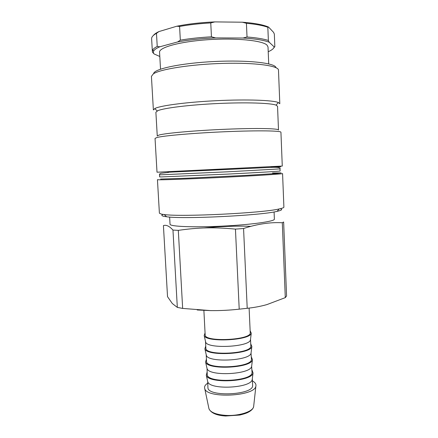 <?xml version="1.0" encoding="UTF-8"?>
<svg xmlns="http://www.w3.org/2000/svg" width="438" height="438" viewBox="0 0 438 438"><rect width="100%" height="100%" fill="white"/><g stroke="black" fill="none" stroke-linecap="round" stroke-linejoin="round"><path stroke-width="0.66" d="M250.854 226.347C238.392 225.773 219.044 226.446 203.988 227.952M163.133 214.423C160.636 215.381 161.797 216.164 166.61 216.766C183.024 219.318 260.982 215.501 277.068 211.362C281.798 210.295 282.877 209.402 280.298 208.691M283.895 207.114C283.923 207.656 282.357 208.264 279.203 208.937C262.647 213.065 181.129 217.056 164.25 214.56L161.452 214.144L159.399 213.202L157.445 179.695L159.465 179.81C166.38 179.859 197.149 178.66 228.636 177.056C260.156 175.457 283.047 173.941 282.57 173.579L283.895 207.114M151.422 76.382L153.322 73.885C160.062 69.193 191.16 64.26 223.227 63.39C255.316 62.475 278.787 65.793 278.48 70.168L279.811 103.735L278.338 102.514C272.852 100.198 247.256 99.234 217.713 100.625C188.176 101.994 161.688 105.399 155.315 108.279L153.377 109.916L151.422 76.382M275.978 67.687C275.606 63.045 247.985 59.842 214.379 61.512C180.768 63.127 153.59 69.012 153.672 73.666M157.806 110.688L155.884 112.227L157.258 135.95L159.208 134.992C165.909 133.125 195.676 130.475 226.128 129.232C256.608 127.978 278.864 128.46 278.491 130.02L277.544 106.281L276.082 105.136C270.706 103.012 246.101 102.185 217.796 103.516C189.495 104.835 164.036 108.011 157.806 110.688M157.007 137.483L155.041 138.403L157.007 172.194L159.016 172.123L282.275 166.068L280.933 132.249C281.344 130.732 258.223 130.338 226.479 131.668C194.757 132.982 163.856 135.66 157.007 137.483M249.107 308.089L250.224 332.628C252.014 340.145 204.108 342.489 205.159 334.829L203.884 310.411M177.324 307.405L172.966 230.065C169.375 226.112 166.194 224.623 163.423 225.608L167.53 296.69L172.315 303.529L177.324 307.405L182.651 308.418L210.667 310.608L197.215 309.989M252.414 380.896C255.124 382.396 256.279 384.11 255.891 386.031C255.146 396.412 206.484 398.788 204.732 388.533C204.327 387.312 204.634 386.086 205.652 384.865L207.689 383.086M247.213 308.303C254.177 307.575 260.752 306.332 266.939 304.585L285.286 297.637L286.578 296.006L283.638 221.989L282.302 222.745C270.131 222.099 257.221 224.021 243.561 228.51L247.213 308.303L239.208 309.168L235.447 229.118L243.561 228.51M210.667 310.608C219.876 310.728 229.386 310.252 239.208 309.168M251.916 369.836L253.044 372.941C252.129 381.816 208.061 383.973 206.287 375.229L207.108 372.026M207.048 368.522C208.696 376.603 250.777 374.545 251.631 366.338L252.02 372.147C253.881 381.416 206.282 383.743 207.229 374.337L207.048 368.522L205.581 362.034L206.429 359.05M251.324 356.855L252.458 359.74C251.609 368.095 207.245 370.269 205.581 362.034M250.733 343.83L251.866 346.491C251.084 354.32 206.418 356.505 204.88 348.79L206.347 355.306C207.886 362.899 250.251 360.83 251.04 353.121L251.423 359.029C253.263 367.717 205.559 370.05 206.544 361.224L206.199 354.643M204.88 348.79L205.745 346.031M250.52 339.226L250.821 345.856C252.638 353.959 204.836 356.297 205.855 348.051L205.504 341.426M250.525 339.247L250.443 339.85C249.715 347.055 207.07 349.141 205.646 342.04L205.504 341.448M250.136 330.745L251.27 333.192C250.558 340.485 205.597 342.686 204.174 335.497L205.061 332.951M252.315 378.744L252.222 379.511C251.308 388.205 209.506 390.247 207.743 381.684L207.913 387.406C206.999 397.381 254.494 395.06 252.611 385.216L252.315 378.739M285.286 297.637L282.302 222.745M172.966 230.065L178.31 230.361L182.651 308.418M274.084 211.943L274.38 219.148C275.009 221.365 251.456 224.721 222.427 226.128C193.404 227.563 169.632 226.517 170.043 224.251L169.632 217.051M235.447 229.118C213.689 227.059 198.836 227.442 178.31 230.361M157.231 46.466L156.481 33.337L158.967 31.563L176.793 26.225L179.585 26.461L180.325 40.148L177.647 41.944L159.832 46.784L157.231 46.466C154.844 47.654 153.333 48.832 152.703 49.998L152.358 51.377L152.654 52.39L154.121 53.973L159.804 56.475M210.76 22.924L214.839 21.9L242.356 22.207L246.424 23.307L247.027 36.989L243.063 38.024L215.611 37.898L211.444 36.808L210.76 22.924C199.41 23.564 189.019 24.747 179.585 26.461M267.832 27.271L268.571 27.074L273.586 32.368L274.336 34.082L274.834 46.587L274.166 46.888L269.189 42.207L268.374 40.466L267.832 27.271C262.893 25.481 255.754 24.161 246.424 23.307M158.967 31.563C156.191 32.872 154.313 34.186 153.327 35.494M214.839 21.9C200.692 22.513 188.011 23.953 176.793 26.225M268.571 27.074C263.172 24.731 254.44 23.11 242.356 22.207M152.358 51.377L151.625 38.752C151.521 36.995 153.136 35.188 156.481 33.337M273.662 48.054L274.834 46.587M268.374 40.466C263.446 38.878 256.334 37.717 247.027 36.989M211.444 36.808C200.111 37.444 189.742 38.555 180.325 40.148M274.166 46.888C273.821 48.536 271.839 50.146 268.22 51.733M243.063 38.024C255.108 38.763 263.813 40.154 269.189 42.207M177.647 41.944C188.849 39.863 201.502 38.517 215.611 37.898M154.121 53.973C153.278 53.02 153.141 52.018 153.716 50.967C154.488 49.587 156.525 48.191 159.832 46.784M160.527 69.171L159.563 52.242C158.868 47.457 179.777 41.599 207.804 39.705C235.808 37.772 262.335 40.466 266.988 45.076L268.023 46.937L268.718 63.882M270.985 167.206C284.476 166.604 284.393 166.67 270.722 167.404L168.351 172.227M161.496 174.773L159.509 174.778L159.629 176.881L161.622 176.925L228.264 174.078C258.529 172.561 280.566 171.22 280.123 170.99L280.041 168.882L228.154 171.778L161.496 174.773M272.491 172.994L281.114 172.9L276.969 173.459L246.364 175.364L186.55 178.239L160.582 179.06M253.722 405.889L253.635 406.667C252.95 411.698 238.551 416.292 225.455 415.355C216.065 414.572 210.579 412.404 208.986 408.851L208.827 408.085M277.068 211.362L279.203 208.937M166.61 216.766L164.25 214.56M276.082 105.136L278.338 102.514M157.22 110.945L154.718 108.558M280.041 168.882C280.818 167.562 277.714 167.07 270.722 167.404L271.724 166.643M159.509 174.778C159.322 174.22 159.788 173.727 160.894 173.289L168.63 172.397L167.568 171.734M255.891 386.031L253.635 406.667C253.202 408.555 251.686 410.264 249.091 411.786C247.689 412.508 246.55 413.395 239.794 415.049L225.636 416.012C216.701 415.481 211.149 413.094 208.986 408.851L204.732 388.533M251.631 366.338L252.458 359.74M251.04 353.121L251.866 346.491M250.443 339.85L251.27 333.192M205.646 342.04L204.174 335.497M252.222 379.511L253.044 372.941M207.743 381.684L206.287 375.229M153.716 50.967L152.703 49.998"/></g></svg>
